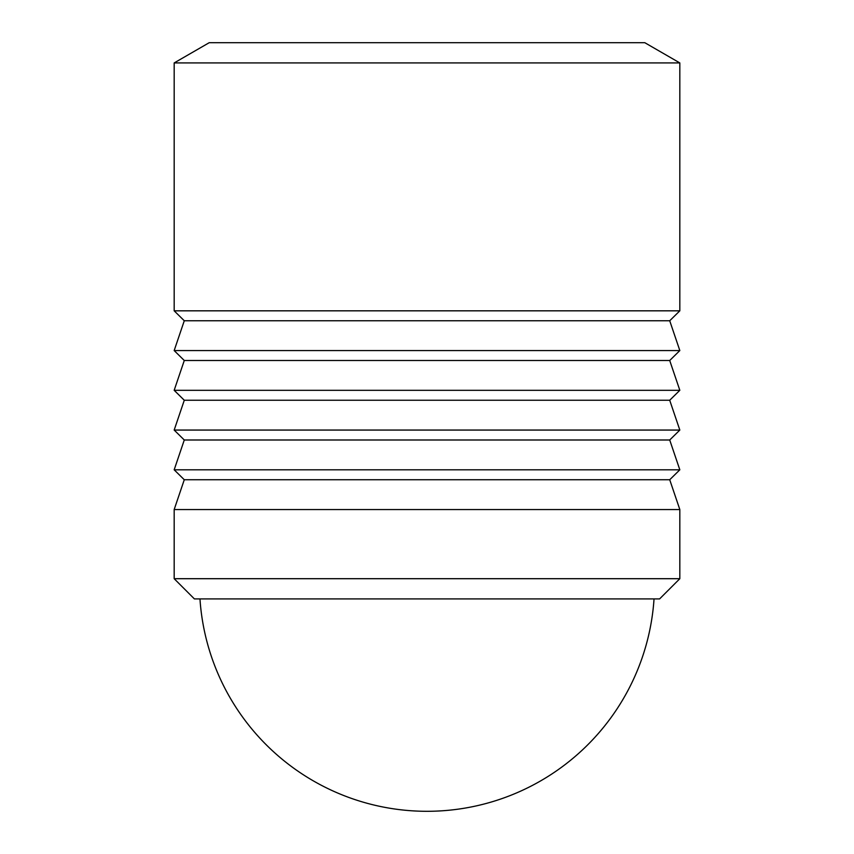 <?xml version="1.0" encoding="UTF-8"?>
<svg xmlns="http://www.w3.org/2000/svg" width="854" height="854" viewBox="0 0 854 854"><rect width="100%" height="100%" fill="white"/><g stroke="black" fill="none" stroke-linecap="round" stroke-linejoin="round"><path stroke-width="1.28" d="M199.964 598.921A227.548 227.548 0 0 0 427 811.3A227.548 227.548 0 0 0 654.036 598.921M174.173 62.929L209.209 42.7L644.791 42.7L679.827 62.929L679.827 310.824L174.173 310.824L174.173 62.929L679.827 62.929M194.402 598.921L174.173 578.702L679.827 578.702L659.598 598.921L194.402 598.921M174.173 578.702L174.173 509.55L679.827 509.55L679.827 578.702M174.173 310.824L184.283 320.762L174.173 350.567L184.283 360.505L174.173 390.31L184.283 400.248L174.173 430.064L184.283 439.991L174.173 469.807L184.283 479.745L174.173 509.55M679.827 509.55L669.717 479.745L679.827 469.807L669.717 439.991L679.827 430.064L669.717 400.248L679.827 390.31L669.717 360.505L679.827 350.567L669.717 320.762L679.827 310.824M184.283 479.745L669.717 479.745M174.173 469.807L679.827 469.807M184.283 439.991L669.717 439.991M174.173 430.064L679.827 430.064M184.283 400.248L669.717 400.248M174.173 390.31L679.827 390.31M184.283 360.505L669.717 360.505M174.173 350.567L679.827 350.567M184.283 320.762L669.717 320.762"/></g></svg>
